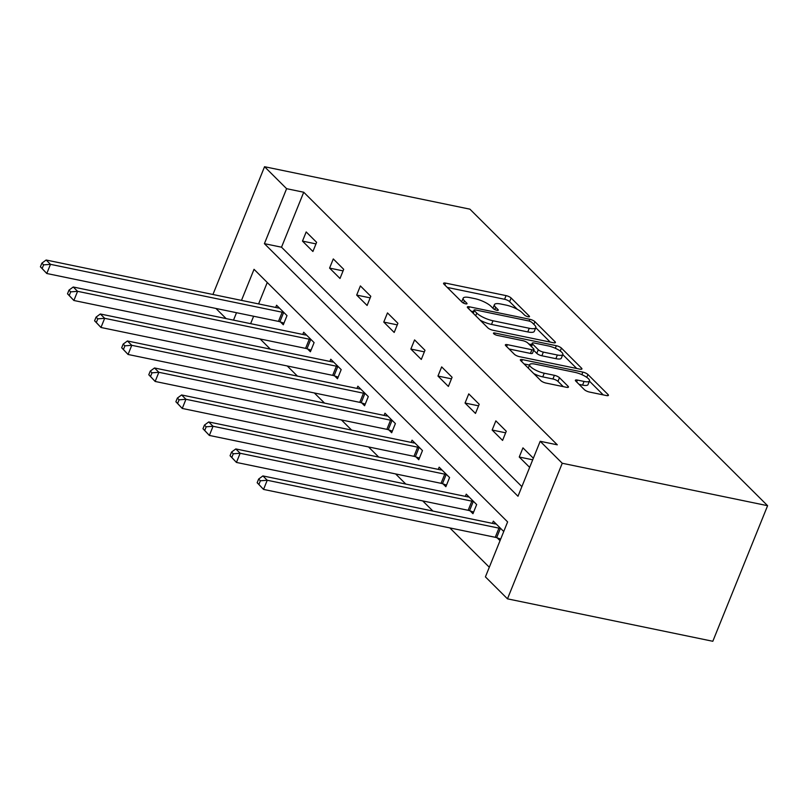 <?xml version="1.0" encoding="UTF-8"?>
<svg xmlns="http://www.w3.org/2000/svg" width="808" height="808" viewBox="0 0 808 808"><rect width="100%" height="100%" fill="white"/><g stroke="black" fill="none" stroke-linecap="round" stroke-linejoin="round"><path stroke-width="1.21" d="M528.089 316.746A2.828 0.788 22 0 0 529.513 316.625A2.828 0.788 22 0 0 529.24 316.049L511.131 298A4.04 1.121 22 0 0 506.071 295.617L445.602 283.113A4.04 1.121 22 0 0 443.562 283.305A4.04 1.121 22 0 0 443.946 284.123L462.055 302.162A2.828 0.788 22 0 0 465.6 303.838A2.828 0.788 22 0 0 467.034 303.707A2.828 0.788 22 0 0 466.761 303.131L464.418 300.798A12.918 3.585 22 0 1 463.186 298.182A12.918 3.585 22 0 1 469.711 297.586L474.75 298.627A12.918 3.585 22 0 1 490.951 306.283L493.304 308.616A2.828 0.788 22 0 0 496.849 310.292A2.828 0.788 22 0 0 498.273 310.161A2.828 0.788 22 0 0 498.001 309.595L495.658 307.252A12.918 3.585 22 0 1 494.425 304.636A12.918 3.585 22 0 1 500.95 304.04L505.99 305.081A12.918 3.585 22 0 1 522.2 312.736L524.543 315.08A2.828 0.788 22 0 0 528.089 316.746M584.366 389.648A4.04 1.121 22 0 0 589.436 392.042L606.394 395.546A4.04 1.121 22 0 0 608.434 395.364A4.04 1.121 22 0 0 608.05 394.546L587.931 374.508A4.04 1.121 22 0 0 582.871 372.114L522.402 359.621A4.04 1.121 22 0 0 520.362 359.802A4.04 1.121 22 0 0 520.746 360.62L540.865 380.659A4.04 1.121 22 0 0 545.925 383.053L566.418 387.284A4.04 1.121 22 0 0 568.458 387.103A4.04 1.121 22 0 0 568.075 386.285L559.469 377.71A4.04 1.121 22 0 0 554.399 375.316L544.239 373.215A10.797 3 22 0 1 533.937 369.195A10.797 3 22 0 1 529.664 364.63A10.797 3 22 0 1 535.118 364.135L574.922 372.357A10.797 3 22 0 1 585.234 376.376A10.797 3 22 0 1 589.497 380.952A10.797 3 22 0 1 584.043 381.447L577.417 380.073A4.04 1.121 22 0 0 575.377 380.255A4.04 1.121 22 0 0 575.761 381.073L584.366 389.648M540.188 441.289L562.247 463.257L767.6 505.697L469.903 209.161L264.549 166.721L286.608 188.688L264.408 243.662L517.989 496.253L540.188 441.289L557.308 444.824L303.727 192.233L286.608 188.688M553.379 342.733A4.04 1.121 22 0 0 555.419 342.552A4.04 1.121 22 0 0 555.035 341.734L534.916 321.695A4.04 1.121 22 0 0 529.846 319.301L469.377 306.808A4.04 1.121 22 0 0 467.337 306.989A4.04 1.121 22 0 0 467.721 307.808L487.84 327.846A4.04 1.121 22 0 0 492.91 330.24L553.379 342.733M561.429 348.096L581.538 368.135A4.04 1.121 22 0 1 581.922 368.963A4.04 1.121 22 0 1 579.881 369.145L519.413 356.651A4.04 1.121 22 0 1 514.353 354.257L505.747 345.683A4.04 1.121 22 0 1 505.364 344.864A4.04 1.121 22 0 1 507.394 344.673L531.927 349.743A4.04 1.121 22 0 0 533.957 349.561A4.04 1.121 22 0 0 533.573 348.743L527.866 343.046A4.04 1.121 22 0 0 522.796 340.663L497.274 335.381A2.828 0.788 22 0 1 494.577 334.33A2.828 0.788 22 0 1 493.456 333.138A2.828 0.788 22 0 1 494.88 333.007L556.359 345.713A4.04 1.121 22 0 1 561.429 348.096L560.237 351.026M241.491 300.384L254.035 269.316L507.616 521.907L485.416 576.872L507.474 598.839L712.818 641.279L767.6 505.697M303.727 192.233L281.517 247.197L521.877 486.618M302.485 241.107L312.908 251.49L316.615 242.329L306.192 231.947L302.485 241.107L315.979 243.895M329.583 268.094L340.006 278.477L343.703 269.316L333.29 258.934L329.583 268.094L343.077 270.882M356.681 295.082L367.105 305.464L370.801 296.304L360.378 285.921L356.681 295.082L370.165 297.869M383.77 322.079L394.193 332.452L397.9 323.291L387.476 312.908L383.77 322.079L397.263 324.866M410.868 349.066L421.291 359.449L424.988 350.278L414.575 339.905L410.868 349.066L424.362 351.854M437.966 376.053L448.389 386.436L452.086 377.275L441.663 366.893L437.966 376.053L451.45 378.841M465.055 403.041L475.478 413.423L479.184 404.263L468.761 393.88L465.055 403.041L478.548 405.828M492.153 430.028L502.576 440.411L506.273 431.25L495.859 420.867L492.153 430.028L505.646 432.815M533.351 458.217L522.948 447.864L519.251 457.025L529.654 467.377M260.156 338.986L270.337 349.127M287.254 365.974L297.435 376.114M314.342 392.961L324.523 403.101M341.441 419.948L351.621 430.088M368.539 446.945L378.72 457.086M395.627 473.932L405.808 484.073M422.725 500.92L432.906 511.06M449.824 527.907L489.305 567.236M267.256 282.477L258.6 303.919M253.621 316.241L250.621 323.665M280.487 321.978L283.295 324.776L287.002 315.615L276.578 305.232L275.69 307.454M307.585 348.965L310.393 351.763L314.1 342.602L303.677 332.229L302.778 334.441M334.674 375.952L337.491 378.76L341.188 369.589L330.765 359.217L329.876 361.429M361.772 402.94L364.58 405.747L368.286 396.587L357.863 386.204L356.974 388.416M388.87 429.937L391.678 432.734L395.385 423.574L384.962 413.191L384.063 415.403M415.958 456.924L418.776 459.722L422.473 450.561L412.05 440.178L411.161 442.4M443.057 483.911L445.864 486.709L449.571 477.548L439.148 467.175L438.259 469.387M470.155 510.898L472.963 513.706L476.669 504.546L466.246 494.163L465.347 496.375M497.243 537.896L500.041 540.673M492.446 523.362L493.334 521.15L503.738 531.513M226.129 318.594L215.948 308.464M507.474 598.839L562.247 463.257M264.549 166.721L212.938 294.486M236.512 312.706L233.512 320.12M281.517 247.197L264.408 243.662M519.251 457.025L532.714 459.803M517.362 309.353L509.646 301.667A4.04 1.121 22 0 0 504.586 299.273L447.268 287.436M473.417 311.605L471.054 311.12M550.228 342.087L535.775 327.695M532.088 322.594A2.828 0.788 22 0 0 528.543 320.917L475.457 309.949A2.828 0.788 22 0 0 474.033 310.08A2.828 0.788 22 0 0 474.306 310.646L476.781 313.11A12.918 3.585 22 0 0 492.981 320.766L529.26 328.27A12.918 3.585 22 0 0 535.785 327.674A12.918 3.585 22 0 0 534.563 325.048L532.088 322.594M480.134 320.17A12.918 3.585 22 0 0 491.496 324.432L492.981 320.766M535.785 327.674L534.31 331.341A12.918 3.585 22 0 1 527.786 331.926L491.496 324.432M562.782 354.601L576.74 368.488M509.07 348.995L530.442 353.409A4.04 1.121 22 0 0 532.482 353.217L533.957 349.561M528.806 343.986L531.634 344.572M557.369 355.005A10.797 3 22 0 0 562.822 354.51A10.797 3 22 0 0 558.55 349.935A10.797 3 22 0 0 548.248 345.915L534.219 343.016A4.04 1.121 22 0 0 532.179 343.208A4.04 1.121 22 0 0 532.573 344.026L538.28 349.712A4.04 1.121 22 0 0 543.34 352.106L557.369 355.005L555.884 358.671A10.797 3 22 0 0 561.338 358.166L562.822 354.51M555.884 358.671L541.865 355.772A4.04 1.121 22 0 1 536.795 353.379L533.674 350.268M589.497 380.952L588.022 384.608A10.797 3 22 0 1 582.568 385.113L579.084 384.386M533.765 373.589A10.797 3 22 0 0 542.754 376.881L544.239 373.215M563.267 386.638L557.985 381.376A4.04 1.121 22 0 0 552.925 378.982L542.754 376.881M529.492 365.054L524.069 363.933M603.243 394.9L589.426 381.134M279.386 308.04L278.992 308.03A4.111 1.141 -158 0 1 277.841 307.899L46.137 260.014L50.48 264.337L46.783 273.498L278.477 321.382A4.111 1.141 -158 0 1 279.881 321.766L283.951 323.16M42.137 268.539L46.783 273.498L40.4 266.802L42.137 268.539L43.622 264.873L41.885 263.135L40.4 266.802M43.622 264.873L50.48 264.337L282.184 312.221A4.111 1.141 -158 0 1 283.588 312.605L284.194 312.817M41.885 263.135L46.137 260.014M306.484 335.027L306.091 335.027A4.111 1.141 -158 0 1 304.939 334.886L73.235 287.002L77.578 291.324L73.871 300.485L305.576 348.369A4.111 1.141 -158 0 1 306.979 348.763L311.05 350.147M69.236 295.526L73.871 300.485L67.498 293.789L69.236 295.526L70.71 291.86L68.973 290.133L67.498 293.789M70.71 291.86L77.578 291.324L309.272 339.209A4.111 1.141 -158 0 1 310.676 339.602L311.282 339.804M68.973 290.133L73.235 287.002M333.583 362.014L333.179 362.014A4.111 1.141 -158 0 1 332.027 361.873L100.323 313.989L104.666 318.312L100.97 327.482L332.674 375.356A4.111 1.141 -158 0 1 334.078 375.75L338.148 377.134M96.324 322.513L100.97 327.482L94.587 320.786L96.324 322.513L97.808 318.847L96.071 317.12L94.587 320.786M97.808 318.847L104.666 318.312L336.37 366.196A4.111 1.141 -158 0 1 337.774 366.59L338.38 366.792M96.071 317.12L100.323 313.989M360.671 389.001L360.277 389.001A4.111 1.141 -158 0 1 359.126 388.86L127.422 340.976L131.765 345.309L128.068 354.47L359.762 402.354A4.111 1.141 -158 0 1 361.166 402.738L365.236 404.121M123.422 349.5L128.068 354.47L121.685 347.773L123.422 349.5L124.907 345.834L123.169 344.107L121.685 347.773M124.907 345.834L131.765 345.309L363.469 393.193A4.111 1.141 -158 0 1 364.873 393.577L365.479 393.779M123.169 344.107L127.422 340.976M387.769 415.989L387.375 415.989A4.111 1.141 -158 0 1 386.224 415.847L154.52 367.973L158.863 372.296L155.156 381.457L386.86 429.341A4.111 1.141 -158 0 1 388.264 429.725L392.334 431.119M150.52 376.488L155.156 381.457L148.783 374.761L150.52 376.488L151.995 372.831L150.258 371.094L148.783 374.761M151.995 372.831L158.863 372.296L390.557 420.18A4.111 1.141 -158 0 1 391.961 420.564L392.567 420.776M150.258 371.094L154.52 367.973M414.868 442.986L414.464 442.976A4.111 1.141 -158 0 1 413.312 442.845L181.608 394.961L185.951 399.283L182.254 408.444L413.959 456.328A4.111 1.141 -158 0 1 415.363 456.722L419.433 458.106M177.608 403.485L182.254 408.444L175.871 401.748L177.608 403.485L179.093 399.819L177.356 398.081L175.871 401.748M179.093 399.819L185.951 399.283L417.655 447.167A4.111 1.141 -158 0 1 419.059 447.551L419.665 447.763M177.356 398.081L181.608 394.961M441.956 469.973L441.562 469.973A4.111 1.141 -158 0 1 440.411 469.832L208.706 421.948L213.049 426.271L209.353 435.431L441.047 483.315A4.111 1.141 -158 0 1 442.451 483.709L446.521 485.093M204.707 430.472L209.353 435.431L202.97 428.735L204.707 430.472L206.192 426.806L204.454 425.079L202.97 428.735M206.192 426.806L213.049 426.271L444.754 474.155A4.111 1.141 -158 0 1 446.157 474.549L446.763 474.75M204.454 425.079L208.706 421.948M469.054 496.96L468.66 496.96A4.111 1.141 -158 0 1 467.509 496.819L235.805 448.935L240.148 453.268L236.441 462.429L468.145 510.303A4.111 1.141 -158 0 1 469.549 510.696L473.619 512.08M231.805 457.459L236.441 462.429L230.068 455.732L231.805 457.459L233.28 453.793L231.542 452.066L230.068 455.732M233.28 453.793L240.148 453.268L471.842 501.142A4.111 1.141 -158 0 1 473.246 501.536L473.852 501.738M231.542 452.066L235.805 448.935M496.152 523.948L495.748 523.948A4.111 1.141 -158 0 1 494.597 523.806L262.893 475.922L267.236 480.255L263.539 489.416L495.243 537.3A4.111 1.141 -158 0 1 496.647 537.684L500.687 539.067M258.893 484.446L263.539 489.416L257.156 482.719L258.893 484.446L260.378 480.78L258.641 479.053L257.156 482.719M260.378 480.78L267.236 480.255L498.94 528.139A4.111 1.141 -158 0 1 500.344 528.523L500.95 528.725M258.641 479.053L262.893 475.922M528.927 316.847L529.24 316.049M466.438 303.929L466.761 303.131M497.678 310.393L498.001 309.595M494.728 309.555L495.658 307.252M463.489 303.101L464.418 300.798M444.834 285.002L445.602 283.113M504.586 299.273L506.071 295.617M509.646 301.667L511.131 298M468.62 308.696L469.377 306.808M529.139 321.069L529.846 319.301M533.846 324.341L534.916 321.695M554.571 342.875L555.035 341.734M473.236 313.292L474.306 310.646M475.71 315.756L476.781 313.11M527.786 331.926L529.26 328.27M581.083 369.276L581.538 368.135M506.636 346.561L507.394 344.673M530.442 353.409L531.927 349.743M494.395 334.219L494.88 333.007M555.318 348.278L556.359 345.713M531.502 346.672L532.573 344.026M536.795 353.379L538.28 349.712M541.865 355.772L543.34 352.106M576.649 381.962L577.417 380.073M582.568 385.113L584.043 381.447M552.925 378.982L554.399 375.316M557.985 381.376L559.469 377.71M567.61 387.426L568.075 386.285M521.635 361.509L522.402 359.621M581.851 374.649L582.871 372.114M586.78 377.366L587.931 374.508M607.586 395.688L608.05 394.546M278.477 321.382L282.184 312.221M279.881 321.766L283.588 312.605M305.576 348.369L309.272 339.209M306.979 348.763L310.676 339.602M332.674 375.356L336.37 366.196M334.078 375.75L337.774 366.59M359.762 402.354L363.469 393.193M361.166 402.738L364.873 393.577M386.86 429.341L390.557 420.18M388.264 429.725L391.961 420.564M413.959 456.328L417.655 447.167M415.363 456.722L419.059 447.551M441.047 483.315L444.754 474.155M442.451 483.709L446.157 474.549M468.145 510.303L471.842 501.142M469.549 510.696L473.246 501.536M495.243 537.3L498.94 528.139M496.647 537.684L500.344 528.523M492.961 308.282L494.425 304.636M461.711 301.818L463.186 298.182M472.882 312.938L474.033 310.08M530.987 346.157L532.179 343.208M528.26 368.105L529.664 364.63"/></g></svg>
